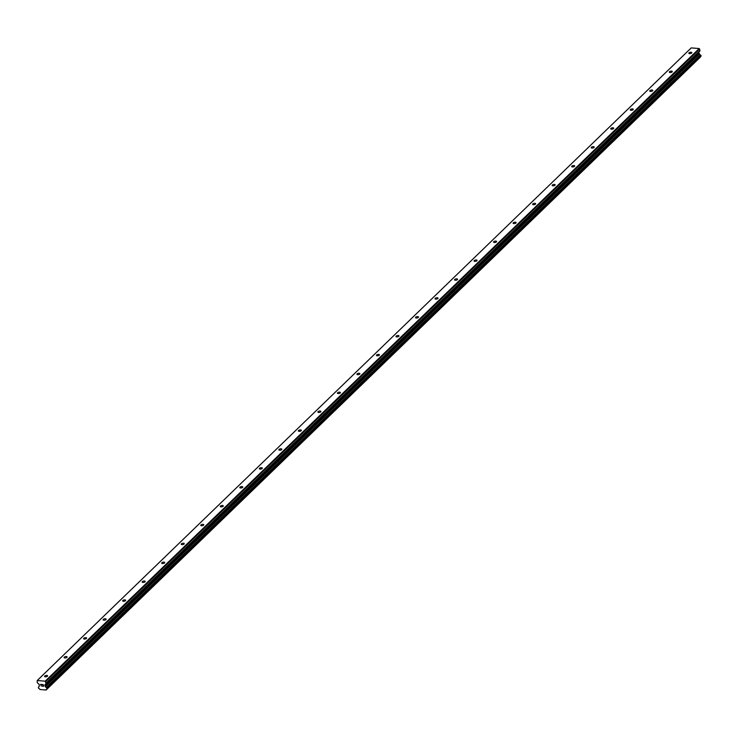 <?xml version="1.0" encoding="UTF-8"?>
<svg xmlns="http://www.w3.org/2000/svg" width="738" height="738" viewBox="0 0 738 738"><rect width="100%" height="100%" fill="white"/><g stroke="black" fill="none" stroke-linecap="round" stroke-linejoin="round"><path stroke-width="1.11" d="M691.635 53.053A1.531 0.664 168.4 0 1 690.002 53.653A1.531 0.664 168.4 0 1 688.822 53.256A1.531 0.664 168.4 0 1 689.006 52.841A1.531 0.664 168.4 0 1 690.63 52.241A1.531 0.664 168.4 0 1 691.82 52.638A1.531 0.664 168.4 0 1 691.635 53.053M672.115 71.937A1.531 0.664 168.4 0 1 670.482 72.536A1.531 0.664 168.4 0 1 669.301 72.139A1.531 0.664 168.4 0 1 669.486 71.724A1.531 0.664 168.4 0 1 671.11 71.125A1.531 0.664 168.4 0 1 672.3 71.521A1.531 0.664 168.4 0 1 672.115 71.937M652.586 90.829A1.531 0.664 168.4 0 1 650.962 91.429A1.531 0.664 168.4 0 1 649.781 91.023A1.531 0.664 168.4 0 1 649.957 90.608A1.531 0.664 168.4 0 1 651.589 90.008A1.531 0.664 168.4 0 1 652.77 90.405A1.531 0.664 168.4 0 1 652.586 90.829M633.066 109.713A1.531 0.664 168.4 0 1 631.442 110.313A1.531 0.664 168.4 0 1 630.252 109.907A1.531 0.664 168.4 0 1 630.437 109.492A1.531 0.664 168.4 0 1 632.069 108.892A1.531 0.664 168.4 0 1 633.25 109.289A1.531 0.664 168.4 0 1 633.066 109.713M613.546 128.596A1.531 0.664 168.4 0 1 611.913 129.196A1.531 0.664 168.4 0 1 610.732 128.79A1.531 0.664 168.4 0 1 610.916 128.375A1.531 0.664 168.4 0 1 612.54 127.775A1.531 0.664 168.4 0 1 613.73 128.181A1.531 0.664 168.4 0 1 613.546 128.596M594.016 147.48A1.531 0.664 168.4 0 1 592.393 148.08A1.531 0.664 168.4 0 1 591.212 147.674A1.531 0.664 168.4 0 1 591.396 147.259A1.531 0.664 168.4 0 1 593.02 146.659A1.531 0.664 168.4 0 1 594.201 147.065A1.531 0.664 168.4 0 1 594.016 147.48M574.496 166.364A1.531 0.664 168.4 0 1 572.872 166.963A1.531 0.664 168.4 0 1 571.682 166.557A1.531 0.664 168.4 0 1 571.867 166.142A1.531 0.664 168.4 0 1 573.5 165.543A1.531 0.664 168.4 0 1 574.681 165.949A1.531 0.664 168.4 0 1 574.496 166.364M554.976 185.247A1.531 0.664 168.4 0 1 553.352 185.847A1.531 0.664 168.4 0 1 552.162 185.441A1.531 0.664 168.4 0 1 552.347 185.026A1.531 0.664 168.4 0 1 553.97 184.426A1.531 0.664 168.4 0 1 555.16 184.832A1.531 0.664 168.4 0 1 554.976 185.247M535.456 204.131A1.531 0.664 168.4 0 1 533.823 204.73A1.531 0.664 168.4 0 1 532.642 204.334A1.531 0.664 168.4 0 1 532.827 203.909A1.531 0.664 168.4 0 1 534.45 203.31A1.531 0.664 168.4 0 1 535.64 203.716A1.531 0.664 168.4 0 1 535.456 204.131M515.927 223.014A1.531 0.664 168.4 0 1 514.303 223.614A1.531 0.664 168.4 0 1 513.122 223.217A1.531 0.664 168.4 0 1 513.307 222.793A1.531 0.664 168.4 0 1 514.93 222.193A1.531 0.664 168.4 0 1 516.111 222.599A1.531 0.664 168.4 0 1 515.927 223.014M496.406 241.898A1.531 0.664 168.4 0 1 494.783 242.498A1.531 0.664 168.4 0 1 493.593 242.101A1.531 0.664 168.4 0 1 493.777 241.686A1.531 0.664 168.4 0 1 495.41 241.086A1.531 0.664 168.4 0 1 496.591 241.483A1.531 0.664 168.4 0 1 496.406 241.898M476.886 260.782A1.531 0.664 168.4 0 1 475.254 261.381A1.531 0.664 168.4 0 1 474.073 260.984A1.531 0.664 168.4 0 1 474.257 260.569A1.531 0.664 168.4 0 1 475.881 259.97A1.531 0.664 168.4 0 1 477.071 260.366A1.531 0.664 168.4 0 1 476.886 260.782M457.366 279.665A1.531 0.664 168.4 0 1 455.733 280.265A1.531 0.664 168.4 0 1 454.553 279.868A1.531 0.664 168.4 0 1 454.737 279.453A1.531 0.664 168.4 0 1 456.361 278.853A1.531 0.664 168.4 0 1 457.551 279.25A1.531 0.664 168.4 0 1 457.366 279.665M437.837 298.558A1.531 0.664 168.4 0 1 436.213 299.158A1.531 0.664 168.4 0 1 435.023 298.752A1.531 0.664 168.4 0 1 435.208 298.337A1.531 0.664 168.4 0 1 436.841 297.737A1.531 0.664 168.4 0 1 438.021 298.134A1.531 0.664 168.4 0 1 437.837 298.558M418.317 317.441A1.531 0.664 168.4 0 1 416.693 318.041A1.531 0.664 168.4 0 1 415.503 317.635A1.531 0.664 168.4 0 1 415.688 317.22A1.531 0.664 168.4 0 1 417.321 316.62A1.531 0.664 168.4 0 1 418.501 317.017A1.531 0.664 168.4 0 1 418.317 317.441M398.797 336.325A1.531 0.664 168.4 0 1 397.164 336.925A1.531 0.664 168.4 0 1 395.983 336.519A1.531 0.664 168.4 0 1 396.168 336.104A1.531 0.664 168.4 0 1 397.791 335.504A1.531 0.664 168.4 0 1 398.981 335.91A1.531 0.664 168.4 0 1 398.797 336.325M379.267 355.209A1.531 0.664 168.4 0 1 377.644 355.808A1.531 0.664 168.4 0 1 376.463 355.402A1.531 0.664 168.4 0 1 376.648 354.987A1.531 0.664 168.4 0 1 378.271 354.388A1.531 0.664 168.4 0 1 379.452 354.793A1.531 0.664 168.4 0 1 379.267 355.209M359.747 374.092A1.531 0.664 168.4 0 1 358.124 374.692A1.531 0.664 168.4 0 1 356.934 374.286A1.531 0.664 168.4 0 1 357.118 373.871A1.531 0.664 168.4 0 1 358.751 373.271A1.531 0.664 168.4 0 1 359.932 373.677A1.531 0.664 168.4 0 1 359.747 374.092M340.227 392.976A1.531 0.664 168.4 0 1 338.604 393.575A1.531 0.664 168.4 0 1 337.414 393.169A1.531 0.664 168.4 0 1 337.598 392.754A1.531 0.664 168.4 0 1 339.222 392.155A1.531 0.664 168.4 0 1 340.412 392.561A1.531 0.664 168.4 0 1 340.227 392.976M320.707 411.859A1.531 0.664 168.4 0 1 319.074 412.459A1.531 0.664 168.4 0 1 317.894 412.062A1.531 0.664 168.4 0 1 318.078 411.638A1.531 0.664 168.4 0 1 319.702 411.038A1.531 0.664 168.4 0 1 320.892 411.444A1.531 0.664 168.4 0 1 320.707 411.859M301.178 430.743A1.531 0.664 168.4 0 1 299.554 431.343A1.531 0.664 168.4 0 1 298.373 430.946A1.531 0.664 168.4 0 1 298.558 430.522A1.531 0.664 168.4 0 1 300.181 429.922A1.531 0.664 168.4 0 1 301.362 430.328A1.531 0.664 168.4 0 1 301.178 430.743M281.658 449.626A1.531 0.664 168.4 0 1 280.034 450.226A1.531 0.664 168.4 0 1 278.844 449.829A1.531 0.664 168.4 0 1 279.029 449.414A1.531 0.664 168.4 0 1 280.661 448.815A1.531 0.664 168.4 0 1 281.842 449.211A1.531 0.664 168.4 0 1 281.658 449.626M262.138 468.51A1.531 0.664 168.4 0 1 260.505 469.11A1.531 0.664 168.4 0 1 259.324 468.713A1.531 0.664 168.4 0 1 259.508 468.298A1.531 0.664 168.4 0 1 261.132 467.698A1.531 0.664 168.4 0 1 262.322 468.095A1.531 0.664 168.4 0 1 262.138 468.51M242.618 487.394A1.531 0.664 168.4 0 1 240.985 487.993A1.531 0.664 168.4 0 1 239.804 487.597A1.531 0.664 168.4 0 1 239.988 487.181A1.531 0.664 168.4 0 1 241.612 486.582A1.531 0.664 168.4 0 1 242.802 486.979A1.531 0.664 168.4 0 1 242.618 487.394M223.088 506.286A1.531 0.664 168.4 0 1 221.465 506.886A1.531 0.664 168.4 0 1 220.275 506.48A1.531 0.664 168.4 0 1 220.459 506.065A1.531 0.664 168.4 0 1 222.092 505.465A1.531 0.664 168.4 0 1 223.273 505.862A1.531 0.664 168.4 0 1 223.088 506.286M203.568 525.17A1.531 0.664 168.4 0 1 201.944 525.77A1.531 0.664 168.4 0 1 200.754 525.364A1.531 0.664 168.4 0 1 200.939 524.949A1.531 0.664 168.4 0 1 202.572 524.349A1.531 0.664 168.4 0 1 203.753 524.746A1.531 0.664 168.4 0 1 203.568 525.17M184.048 544.054A1.531 0.664 168.4 0 1 182.415 544.653A1.531 0.664 168.4 0 1 181.234 544.247A1.531 0.664 168.4 0 1 181.419 543.832A1.531 0.664 168.4 0 1 183.042 543.233A1.531 0.664 168.4 0 1 184.232 543.638A1.531 0.664 168.4 0 1 184.048 544.054M164.519 562.937A1.531 0.664 168.4 0 1 162.895 563.537A1.531 0.664 168.4 0 1 161.714 563.131A1.531 0.664 168.4 0 1 161.899 562.716A1.531 0.664 168.4 0 1 163.522 562.116A1.531 0.664 168.4 0 1 164.703 562.522A1.531 0.664 168.4 0 1 164.519 562.937M144.999 581.821A1.531 0.664 168.4 0 1 143.375 582.42A1.531 0.664 168.4 0 1 142.185 582.014A1.531 0.664 168.4 0 1 142.369 581.599A1.531 0.664 168.4 0 1 144.002 581A1.531 0.664 168.4 0 1 145.183 581.406A1.531 0.664 168.4 0 1 144.999 581.821M125.478 600.704A1.531 0.664 168.4 0 1 123.846 601.304A1.531 0.664 168.4 0 1 122.665 600.898A1.531 0.664 168.4 0 1 122.849 600.483A1.531 0.664 168.4 0 1 124.473 599.883A1.531 0.664 168.4 0 1 125.663 600.289A1.531 0.664 168.4 0 1 125.478 600.704M105.958 619.588A1.531 0.664 168.4 0 1 104.326 620.188A1.531 0.664 168.4 0 1 103.145 619.791A1.531 0.664 168.4 0 1 103.329 619.366A1.531 0.664 168.4 0 1 104.953 618.767A1.531 0.664 168.4 0 1 106.143 619.173A1.531 0.664 168.4 0 1 105.958 619.588M86.429 638.471A1.531 0.664 168.4 0 1 84.805 639.071A1.531 0.664 168.4 0 1 83.625 638.674A1.531 0.664 168.4 0 1 83.809 638.25A1.531 0.664 168.4 0 1 85.433 637.65A1.531 0.664 168.4 0 1 86.614 638.056A1.531 0.664 168.4 0 1 86.429 638.471M66.909 657.355A1.531 0.664 168.4 0 1 65.285 657.955A1.531 0.664 168.4 0 1 64.095 657.558A1.531 0.664 168.4 0 1 64.28 657.143A1.531 0.664 168.4 0 1 65.913 656.543A1.531 0.664 168.4 0 1 67.093 656.94A1.531 0.664 168.4 0 1 66.909 657.355M47.389 676.239A1.531 0.664 168.4 0 1 45.756 676.838A1.531 0.664 168.4 0 1 44.575 676.442A1.531 0.664 168.4 0 1 44.76 676.026A1.531 0.664 168.4 0 1 46.383 675.427A1.531 0.664 168.4 0 1 47.573 675.823A1.531 0.664 168.4 0 1 47.389 676.239M43.441 686.22L43.302 685.51L43.45 686.211L42.564 686.137L43.441 686.22M43.302 685.51L42.822 685.473L43.302 685.51M42.795 685.353L43.274 685.39L42.795 685.353M43.274 685.39L43.127 684.689L43.274 685.39M42.583 686.257L43.588 686.34L42.583 686.257M42.223 684.495L43.219 684.578L43.579 686.34M41.42 684.541L40.489 684.467L41.42 684.541M40.461 684.347L41.642 684.449L40.913 685.62L41.531 686.054M37.223 680.519L45.166 681.183L45.968 683.167A0.683 0.507 46 0 1 45.885 683.572L699.892 50.95A0.683 0.507 -134 0 0 699.984 50.535L699.172 48.56L691.229 47.896L37.223 680.519L37.214 682.438A0.683 0.507 46 0 0 37.472 682.871L39.114 684.384L39.317 685.722M44.815 684.855L45.387 686.552A1.089 0.812 46 0 0 46.254 687.419L47.001 688.176L46.642 689.283A1.089 0.812 46 0 0 46.097 690.012L39.944 689.495A1.089 0.812 46 0 0 39.077 688.646L38.33 687.899L38.69 686.792A1.089 0.812 46 0 0 39.234 686.045L39.252 685.786M47.094 688.729L701.054 56.171L700.27 54.796A1.089 0.812 46 0 1 699.393 53.929L698.831 52.232M46.771 689.154L700.786 56.439M700.076 57.416L46.07 690.048L700.104 57.38M45.387 686.552L699.393 53.929M45.221 686.257L699.227 53.634M45.655 681.635L699.67 49.012M45.166 681.183L699.172 48.56M38.69 686.792L39.215 686.285M46.771 689.107L700.786 56.485M47.094 688.628L701.1 55.996M47.001 688.176L701.008 55.544M46.798 687.936L700.805 55.304M46.688 687.89L700.694 55.258M46.503 687.705L700.51 55.073M46.466 687.613L700.473 54.99M46.254 687.419L700.27 54.796M45.083 686.137L699.089 53.505M44.981 685.962L698.987 53.33M44.787 685.021L698.794 52.389M45.885 683.572L699.892 50.95M45.968 683.167L699.984 50.535M38.607 686.829L39.225 686.229M46.725 689.237L700.731 56.605M47.047 688.803L701.054 56.171"/></g></svg>
